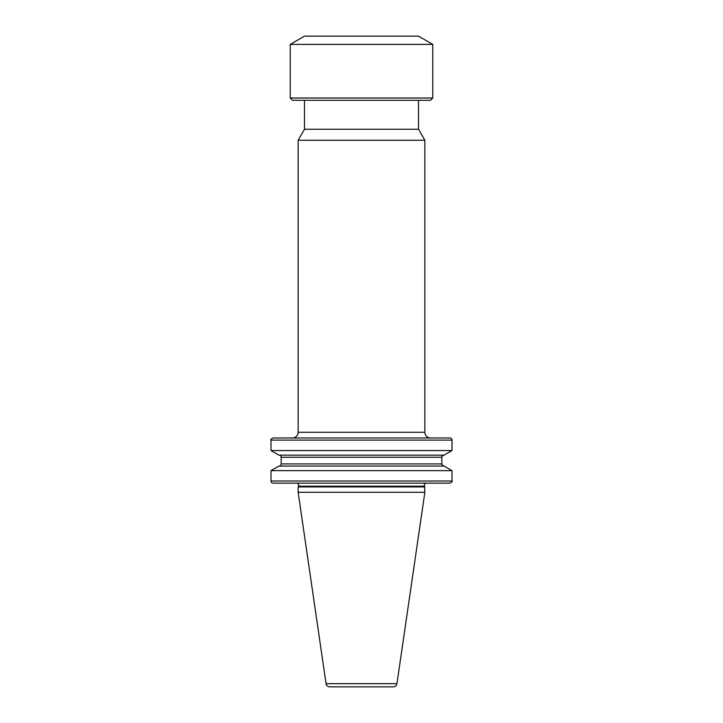 <?xml version="1.0" encoding="UTF-8"?>
<svg xmlns="http://www.w3.org/2000/svg" width="723" height="723" viewBox="0 0 723 723"><rect width="100%" height="100%" fill="white"/><g stroke="black" fill="none" stroke-linecap="round" stroke-linejoin="round"><path stroke-width="0.54" stroke-dasharray="3.62 2.71" d="M418.518 100.289L304.482 100.289L418.518 100.289M418.518 129.254L304.482 129.254M296.529 483.163L426.471 483.163M444.058 466.055L278.942 466.055M452.011 470.646L270.989 470.646M444.058 455.138L278.942 455.138M452.011 450.546L270.989 450.546M449.878 437.975L273.122 437.975M279.042 455.138L443.958 455.138L279.042 455.138M279.042 466.055L443.958 466.055L279.042 466.055M273.122 483.163L449.878 483.163M424.862 140.244L298.138 140.244M424.862 486.904L298.138 486.904M424.862 492.282L298.138 492.282M430.492 100.289L292.508 100.289M432.77 98.012L290.23 98.012M432.77 44.383L290.23 44.383M418.518 36.15L304.482 36.15M424.862 432.273L298.138 432.273M424.537 486.199L298.463 486.199M270.989 440.108L452.011 440.108M452.011 481.021L270.989 481.021M441.825 457.27L281.175 457.27M441.825 463.913L281.175 463.913M396.945 683.678L326.055 683.678"/><path stroke-width="1.08" d="M418.518 100.289L418.518 129.254L424.862 140.244L424.862 432.273A5.703 5.703 0 0 0 430.565 437.975L292.435 437.975A5.703 5.703 0 0 0 298.138 432.273L424.862 432.273M304.482 100.289L304.482 129.254L418.518 129.254M424.862 486.904L298.138 486.904L298.463 486.199A2.142 2.142 0 0 0 296.529 483.163L426.471 483.163A2.142 2.142 0 0 0 424.537 486.199L424.862 492.282L396.945 683.678A3.705 3.705 0 0 1 393.276 686.85L329.724 686.85L393.276 686.85M298.138 486.904L298.138 492.282L326.055 683.678A3.705 3.705 0 0 0 329.724 686.85M292.435 437.975L430.565 437.975M304.482 129.254L298.138 140.244L424.862 140.244M298.138 492.282L424.862 492.282M298.138 140.244L298.138 432.273M270.989 470.646L278.942 466.055L444.058 466.055L452.011 470.646L270.989 470.646L270.989 481.021L452.011 481.021L452.011 470.646M452.011 450.546L444.058 455.138L278.942 455.138L270.989 450.546L452.011 450.546L452.011 440.108L270.989 440.108C270.393 439.711 271.107 438.997 273.122 437.975L449.878 437.975A2.142 2.142 0 0 1 452.011 440.108M270.989 450.546L270.989 440.108M279.042 455.138A2.142 2.142 0 0 1 281.175 457.27L441.825 457.27C441.202 456.963 441.916 456.249 443.958 455.138M279.042 466.055A2.142 2.142 0 0 0 281.175 463.913L281.175 457.27M452.011 481.021C452.634 481.328 451.92 482.042 449.878 483.163L273.122 483.163A2.142 2.142 0 0 1 270.989 481.021M290.23 98.012L292.508 100.289L430.492 100.289L432.77 98.012L432.77 44.383L290.23 44.383L290.23 98.012L432.77 98.012M290.23 44.383L304.482 36.15L418.518 36.15L432.77 44.383M326.055 683.678L396.945 683.678M298.463 486.199L424.537 486.199M281.175 463.913L441.825 463.913L441.825 457.27M441.825 463.913C441.202 464.211 441.916 464.925 443.958 466.055"/></g></svg>
